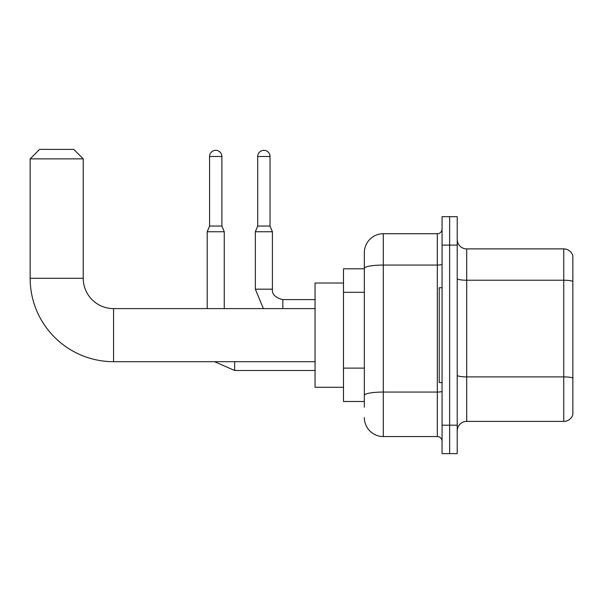 <?xml version="1.0" encoding="UTF-8"?>
<svg xmlns="http://www.w3.org/2000/svg" width="603" height="603" viewBox="0 0 603 603"><rect width="100%" height="100%" fill="white"/><g stroke="black" fill="none" stroke-linecap="round" stroke-linejoin="round"><path stroke-width="0.9" d="M364.34 407.176L364.34 268.35L364.34 268.802L343.484 268.802L343.484 401.492L364.34 401.492M442.059 425.183L442.059 453.622L449.642 453.622L449.642 425.183L449.642 453.622L457.217 453.622L457.217 425.183L449.642 425.183L449.642 245.104L449.642 425.183L442.059 425.183L442.059 245.104L449.642 245.104L449.642 216.673L449.642 245.104L457.217 245.104L457.217 425.183M457.217 245.104L457.217 216.673L442.059 216.673L442.059 245.104M442.059 264.242A4.741 0.822 0 0 1 437.318 265.064L383.297 265.064A18.957 3.294 180 0 0 364.34 268.35L364.34 252.687A18.957 18.957 0 0 1 383.297 233.73L383.297 436.557L437.318 436.557L437.318 233.73A4.741 4.741 0 0 0 442.059 228.997M383.297 233.73L437.318 233.73M364.34 398.651L364.34 395.357A18.957 3.294 180 0 1 383.297 392.063L437.318 392.063A4.741 0.822 0 0 0 442.059 391.241M364.34 252.687L364.34 263.112M442.059 441.298A4.741 4.741 0 0 0 437.318 436.557M383.297 436.557A18.957 18.957 0 0 1 364.34 417.6M457.217 430.874A9.475 9.475 0 0 1 466.699 421.391L563.752 421.391L563.752 248.896L466.699 248.896A9.475 9.475 0 0 1 457.217 239.421A9.475 9.475 0 0 0 466.699 248.896L466.699 421.391M572.85 255.725A9.475 9.475 0 0 0 563.752 248.896A9.475 9.475 0 0 1 572.85 255.725L572.85 414.57A9.475 9.475 0 0 1 563.752 421.391M572.85 281.541L572.85 378.089A9.475 1.643 180 0 0 563.752 376.898L466.699 376.898A9.475 1.643 -0 0 1 457.217 375.254M315.052 361.687L113.552 361.687A83.402 83.402 0 0 1 30.15 278.277L30.15 158.86L39.625 149.378L73.747 149.378L83.229 158.86L30.15 158.86M113.552 361.687L113.552 308.608A30.331 30.331 0 0 1 83.229 278.277L83.229 158.86M343.484 283.018L315.052 283.018L315.052 387.277L343.484 387.277M442.059 287.759L439.21 287.759L439.21 382.536L442.059 382.536M221.889 226.057L209.565 226.057L209.565 156.486A6.158 6.158 0 0 1 215.723 150.328A6.158 6.158 0 0 1 221.889 156.486L221.889 226.057L224.256 231.74L224.256 308.608M207.198 308.608L207.198 231.74L224.256 231.74M270.031 226.057L257.715 226.057L257.715 156.486A6.158 6.158 0 0 1 263.873 150.328A6.158 6.158 0 0 1 270.031 156.486L270.031 226.057L272.405 231.74L255.34 231.74L255.34 289.176L272.383 289.176M364.34 292.297L343.484 292.297M364.34 368.116L343.484 368.116M572.85 281.413A9.475 1.643 180 0 0 563.752 280.229L466.699 280.229A9.475 1.643 0 0 1 457.217 278.578M30.15 278.277L83.229 278.277M234.68 361.687L234.68 370.498L214.51 361.687M209.565 156.486L221.889 156.486M272.405 231.74L272.405 289.176C271.832 294.234 275.307 297.709 282.83 299.608C275.307 297.709 271.832 294.234 272.405 289.176C271.832 294.234 275.307 297.709 282.83 299.608C275.307 297.709 271.832 294.234 272.405 289.176C271.832 294.234 275.307 297.709 282.83 299.608C275.307 297.709 271.832 294.234 272.405 289.176C271.832 294.234 275.307 297.709 282.83 299.608L282.83 308.608M257.715 156.486L270.031 156.486M315.052 308.608L113.552 308.608M315.052 370.498L234.68 370.498M209.565 226.057L207.198 231.74M255.34 289.176L263.39 308.608L255.34 289.176M272.405 289.176C271.832 294.234 275.307 297.709 282.83 299.608L315.052 299.608M257.715 226.057L255.34 231.74"/></g></svg>
